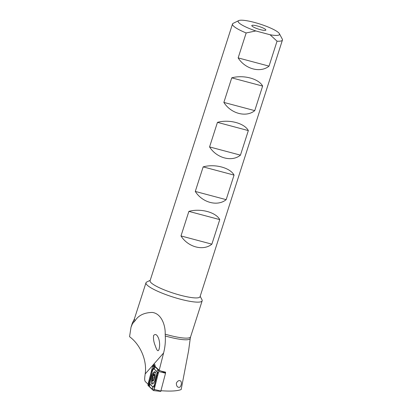 <?xml version="1.0" encoding="UTF-8"?>
<svg xmlns="http://www.w3.org/2000/svg" width="412" height="412" viewBox="0 0 412 412"><rect width="100%" height="100%" fill="white"/><g stroke="black" fill="none" stroke-linecap="round" stroke-linejoin="round"><path stroke-width="0.62" d="M132.479 323.688L134.178 321.777A29.649 5.356 17.8 0 1 133.838 320.16L132.494 322.689A30.158 5.449 17.8 0 0 132.427 322.853A30.158 5.449 17.8 0 0 132.479 323.688L131.006 327.283L129.559 336.707C140.507 344.664 147.254 360.763 145.173 373.967L144.782 377.109C144.524 379.411 144.73 380.93 145.4 381.672L148.078 384.205M160.871 390.7C170.46 391.446 177.227 391.065 181.172 389.556L188.619 350.617L190.272 338.278A29.649 5.356 17.8 0 1 165.269 335.976C165.609 341.728 165.052 347.398 163.595 352.986L159.187 370.306L161.18 371.109A35.726 6.453 17.8 0 0 165.588 372.149L165.433 372.742M134.178 321.777L135.167 320.634C138.53 315.345 144.241 312.61 152.291 312.435C161.607 313.594 165.547 325.66 165.191 334.178L165.269 335.976M158.775 338.87C157.193 334.637 155.473 333.509 153.619 335.481C153.192 338.587 153.712 341.945 155.18 345.555C156.133 348.094 157.6 352.801 158.944 349.644C159.913 346.188 159.856 342.593 158.775 338.87M257.33 25.982A7.375 1.334 17.8 0 0 251.799 25.704A7.375 1.334 17.8 0 0 258.422 29.082A7.375 1.334 17.8 0 0 265.766 30.189A7.375 1.334 17.8 0 0 257.33 25.982M181.388 383.052L181.368 383.85C180.847 386.533 179.931 387.682 178.612 387.295C177.139 387.053 176.388 385.663 176.351 383.124C177.51 381.1 178.715 380.291 179.962 380.703C180.78 380.848 181.254 381.63 181.388 383.052M150.22 280.294L146.76 282.004A29.499 5.33 17.8 0 0 145.982 282.781A29.499 5.33 17.8 0 0 172.443 296.872A29.499 5.33 17.8 0 0 202.158 300.817A29.499 5.33 17.8 0 0 201.978 299.73L200.16 296.326M238.723 20.6L233.197 23.324A26.224 4.738 17.8 0 0 232.502 24.014L150.086 280.711A26.224 4.738 17.8 0 0 173.607 293.241A26.224 4.738 17.8 0 0 200.026 296.743L282.441 40.046A26.224 4.738 17.8 0 0 282.282 39.083L279.372 33.65A21.718 3.924 17.8 0 0 260.029 24.076A21.718 3.924 17.8 0 0 238.723 20.6A21.718 3.924 17.8 0 0 255.826 30.952L270.087 34.752A21.718 3.924 17.8 0 0 279.372 33.65M270.087 34.752L277.044 41.185L269.036 66.126C260.492 73.207 245.186 69.134 238.151 57.901L246.16 32.96L255.826 30.952M232.502 24.014A26.224 4.738 17.8 0 0 246.16 32.96M277.044 41.185A26.224 4.738 17.8 0 0 282.441 40.046M219.761 219.606L211.876 244.162C203.332 251.243 188.027 247.169 180.992 235.937L188.876 211.382C200.556 208.132 215.867 212.211 219.761 219.606L188.876 211.382M234.052 175.095L226.167 199.65C217.624 206.736 202.318 202.658 195.283 191.431L203.168 166.875C214.848 163.626 230.154 167.699 234.052 175.095L203.168 166.875M248.338 130.589L240.453 155.144C231.915 162.225 216.609 158.151 209.569 146.919L217.454 122.364C229.139 119.114 244.445 123.188 248.338 130.589L217.454 122.364M262.629 86.077L254.745 110.632C246.201 117.714 230.895 113.64 223.86 102.413L231.745 77.853C243.43 74.608 258.736 78.682 262.629 86.077L231.745 77.853M254.745 110.632L223.86 102.413M269.036 66.126L238.151 57.901M240.453 155.144L209.569 146.919M226.167 199.65L195.283 191.431M211.876 244.162L180.992 235.937M153.372 365.161A3.275 1.133 103.9 0 1 154.485 364.26A3.275 1.133 103.9 0 1 155.025 366.366L159.187 370.306M155.314 371.959A6.309 2.184 -76.1 0 0 154.933 371.742A6.309 2.184 -76.1 0 0 151.292 377.341A6.309 2.184 -76.1 0 0 151.899 383.989A6.309 2.184 -76.1 0 0 155.381 378.983A6.309 2.184 -76.1 0 0 155.314 371.959M156.931 374.997A3.275 1.133 -76.1 0 0 156.828 371.593L154.232 369.131A3.275 1.133 -76.1 0 0 153.146 369.579A3.275 1.133 -76.1 0 0 152.157 371.866L149.901 380.734A3.275 1.133 -76.1 0 0 149.674 383.34A3.275 1.133 -76.1 0 0 149.999 384.139L152.6 386.6A3.275 1.133 -76.1 0 0 154.67 383.866L156.931 374.997L157.92 372.556L156.828 371.593M158.749 371.531A1.313 0.453 -76.1 0 0 158.836 370.491A1.313 0.453 -76.1 0 0 158.708 370.172L153.47 365.207A1.313 0.453 -76.1 0 0 153.408 365.171A1.313 0.453 -76.1 0 0 152.641 366.304L148.078 384.2A1.313 0.453 -76.1 0 0 148.119 385.56L153.362 390.524A1.313 0.453 -76.1 0 0 153.46 390.571A1.313 0.453 -76.1 0 0 153.794 390.344A1.313 0.453 -76.1 0 0 154.191 389.433L158.749 371.531L165.536 373.195L164.568 371.923M160.752 391.385L165.536 373.195M154.582 389.144L151.946 388.923L149.35 386.466L148.923 384.777L149.17 380.508L151.431 371.639L153.923 367.004L153.764 366.608L152.641 366.304M157.652 369.312A2.297 2.111 133.4 0 1 156.962 371.459L153.748 368.766L153.923 367.004L155.056 366.85L157.652 369.312L158.929 371.207M149.108 384.545L149.721 383.376L150.04 384.314L152.636 386.775L154.299 387.27L154.67 383.866M157.92 372.556L158.594 372.134M152.625 376.12A3.44 1.195 -76.1 0 0 152.77 380.935A3.44 1.195 -76.1 0 0 154.824 375.713A3.44 1.195 -76.1 0 0 152.625 376.12M153.63 380.106L153.176 379.993L153.285 380.276L153.836 379.529L154.423 378.056L154.624 375.389C154.66 374.57 154.557 374.395 154.32 374.858L153.691 374.946C153.388 374.616 153.207 374.868 153.151 375.692L152.553 377.165L152.352 379.833C152.126 380.606 152.229 380.781 152.672 380.369L153.341 380.436M152.327 380.616L152.672 380.369M154.515 374.575L154.32 374.858L154.644 374.941M154.618 375.43L153.532 374.76M155.648 372.453A5.572 1.931 -76.1 0 0 155.417 372.35A5.572 1.931 -76.1 0 0 153.434 374.05A13.112 13.112 0 0 0 151.776 380.734A5.572 1.931 -76.1 0 0 152.739 383.165A5.572 1.931 -76.1 0 0 153.635 382.872M152.589 376.048A3.605 1.251 -76.1 0 0 152.739 381.095A3.605 1.251 -76.1 0 0 154.897 375.626A3.605 1.251 -76.1 0 0 152.589 376.048M154.042 378.875L152.327 378.448M154.572 376.048L153.151 375.692M145.173 373.967L163.595 352.986M165.191 334.178A29.499 5.33 17.8 0 0 190.607 336.805L190.272 338.278M133.838 320.16L134.425 318.77A29.499 5.33 17.8 0 0 135.167 320.634M165.526 372.829L158.708 370.172L158.852 370.857M160.974 391.091L154.191 389.433M155.051 365.825L153.47 365.207L153.764 366.608M148.923 384.777L148.119 385.56M154.057 389.845L153.362 390.524M148.912 384.427L148.078 384.2M155.571 384.139L154.809 383.902L157.07 375.033L157.801 375.244M151.946 388.923A2.297 2.111 133.4 0 0 152.636 386.775L152.6 386.6M149.35 386.466L149.999 384.139M155.056 366.85L154.232 369.131M152.224 371.876L151.431 371.639M149.932 380.739L149.17 380.508M153.068 380.008L152.352 379.833M154.588 377.67L152.553 377.165M190.607 336.805L202.158 300.817M134.425 318.77L145.982 282.781M131.006 327.283L132.427 322.853M160.778 391.4L153.46 390.571M155.051 365.81L153.408 365.171M153.146 369.579L153.702 368.833M153.285 383.299L152.739 383.165"/></g></svg>
